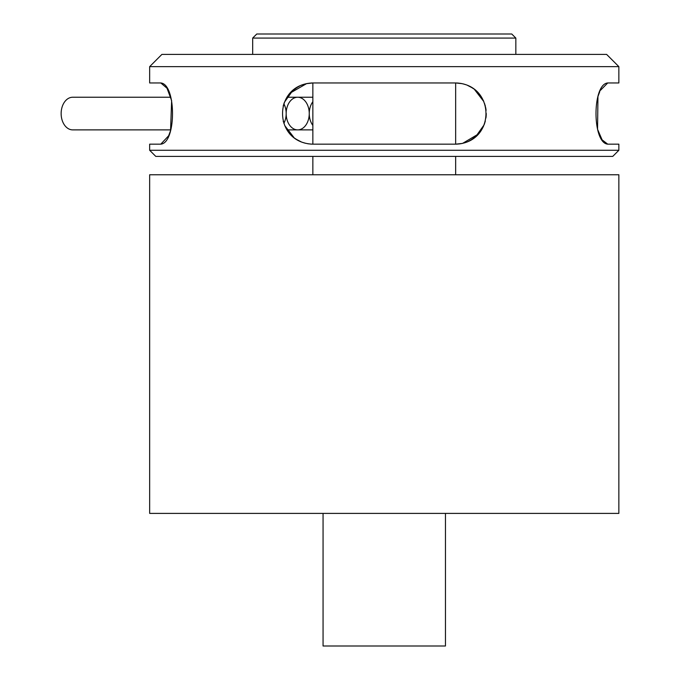 <?xml version="1.0" encoding="UTF-8"?>
<svg xmlns="http://www.w3.org/2000/svg" width="680" height="680" viewBox="0 0 680 680"><rect width="100%" height="100%" fill="white"/><g stroke="black" fill="none" stroke-linecap="round" stroke-linejoin="round"><path stroke-width="1.02" d="M445.46 513.4L445.46 646L323.06 646L323.06 513.4M515.84 38.08L252.679 38.08L256.76 34L511.76 34L515.84 38.08L515.84 54.4M149.659 66.64L161.899 54.4L606.619 54.4L618.86 66.64L149.659 66.64L149.659 82.96L160.786 82.96L167.017 88.222L171.632 100.623L170.553 130.645M457.342 144.118L455.66 144.16C496.06 142.953 496.06 84.167 455.66 82.96L312.859 82.96C272.459 84.167 272.459 142.953 312.859 144.16L311.219 144.118M618.86 66.64L618.86 82.96L607.733 82.96C592.101 84.167 592.101 142.953 607.733 144.16L602.115 139.859L597.61 129.421M149.659 150.28L618.86 150.28L612.74 156.4L155.78 156.4L149.659 150.28L149.659 144.16L160.786 144.16C176.418 142.953 176.418 84.167 160.786 82.96M597.558 129.243L597.95 96.526L599.794 91.545M600.279 90.491L607.733 82.96M618.86 150.28L618.86 144.16L607.733 144.16M462.154 83.657L457.3 83.002M457.904 83.045L461.219 83.47M463.233 83.912L464.406 84.235M465.962 84.745L462.969 83.844M470.849 86.997L473.756 88.884M474.938 89.794L475.864 90.576M478.074 92.727L478.694 93.415M483.293 100.41L483.616 101.116M485.707 107.772L485.885 108.808M485.945 109.182L486.089 110.347M486.158 116.059L485.937 118.022M483.471 126.327L483.131 127.041M477.666 134.819L476.595 135.881M476.315 136.136L470.39 140.386M470.348 140.403L469.54 140.828M468.494 141.338L467.959 141.584M462.425 143.404L461.898 143.514M461.304 143.633L458.898 143.99M458.94 143.981L455.66 144.16L455.66 82.96L462.204 83.666M469.752 86.403L470.228 86.649M478.933 93.695L481.304 96.858M484.594 103.606L485.809 108.332M486.26 113.534L486.166 115.991M478.44 133.994L462.655 143.352M311.024 144.101L309.952 144.024M308.822 143.897L307.3 143.65M305.881 143.352L302.796 142.46M302.515 142.358L305.388 143.233M305.286 143.208L304.113 142.885M297.534 140.046L295.358 138.66M293.556 137.3L292.655 136.544M290.657 134.614L289.841 133.722M289.527 133.356L288.6 132.209M292.034 91.137L298.129 86.734M298.172 86.717L298.979 86.292M300.925 85.382L302.362 84.822M290.079 93.126L306.62 83.606M307.216 83.487L312.859 82.96L306.247 83.683M311.185 83.002L312.859 82.96L312.859 144.16L455.66 144.16L462.272 143.438M298.767 140.718L298.291 140.471M289.587 133.424L287.215 130.262M286.986 129.897L297.712 129.88A16.32 11.543 90 0 0 309.247 113.56A16.32 11.543 90 0 0 297.712 97.24A16.32 11.543 90 0 0 286.17 113.56A16.32 11.543 90 0 0 297.712 129.88L312.859 129.88M170.519 130.772L168.648 135.754M168.64 135.779L160.786 144.16M299.889 85.85L294.933 88.757M292.825 90.431L284.427 102.246M284.231 102.765L283.186 106.097M283.245 121.252L283.441 121.983M284.707 125.545L294.125 137.751M294.831 138.286L295.519 138.771M296.421 139.366L301.061 141.788M468.631 141.27L473.586 138.363M475.694 136.689L484.092 124.873M484.296 124.355L485.325 121.066M485.273 105.867L485.087 105.171M483.812 101.575L474.394 89.369M473.688 88.834L473.008 88.358M472.098 87.754L467.458 85.331M312.859 101.703A16.32 11.543 90 0 0 309.247 113.56A16.32 11.543 90 0 0 312.859 125.418M283.866 123.344A16.32 11.543 90 0 0 283.866 103.776M170.782 97.24L72.684 97.24A16.32 11.543 90 0 0 61.141 113.56A16.32 11.543 90 0 0 72.684 129.88L170.782 129.88M149.659 174.76L618.86 174.76L618.86 513.4L149.659 513.4L149.659 174.76M312.859 156.4L312.859 174.76M455.66 156.4L455.66 174.76M252.679 54.4L252.679 38.08M286.977 97.24L312.859 97.24"/></g></svg>
